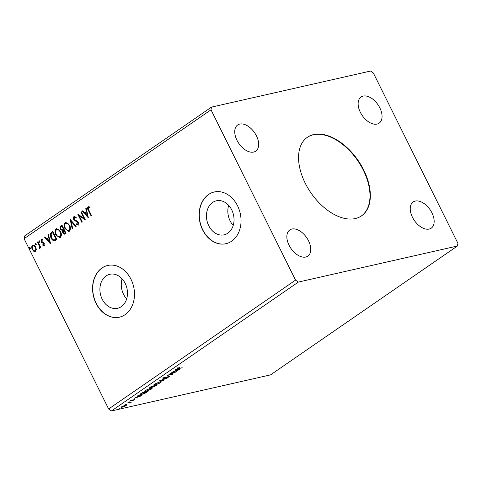 <?xml version="1.0" encoding="UTF-8"?>
<svg xmlns="http://www.w3.org/2000/svg" width="482" height="482" viewBox="0 0 482 482"><rect width="100%" height="100%" fill="white"/><g stroke="black" fill="none" stroke-linecap="round" stroke-linejoin="round"><path stroke-width="0.72" d="M305.227 183.19A47.718 28.613 55.4 0 0 361.542 215.852A47.718 28.613 55.4 0 0 363.675 169.935A47.718 28.613 55.4 0 0 307.365 137.28A47.718 28.613 55.4 0 0 305.227 183.19M361.367 215.966A47.718 28.613 55.4 0 0 363.326 170.176A47.718 28.613 55.4 0 0 307.191 137.4M208.754 225.739A17.442 13.574 -102.8 0 0 224.106 234.83A17.442 13.574 -102.8 0 0 231.74 209.893A17.442 13.574 -102.8 0 0 216.388 200.801A17.442 13.574 -102.8 0 0 208.754 225.739M228.655 205.344A17.442 13.574 -102.8 0 0 230.119 220.895A17.442 13.574 -102.8 0 0 233.21 225.443M102.202 299.214A17.442 13.574 -102.8 0 0 117.554 308.299A17.442 13.574 -102.8 0 0 125.187 283.362A17.442 13.574 -102.8 0 0 109.836 274.276A17.442 13.574 -102.8 0 0 102.202 299.214M122.097 278.813A17.442 13.574 -102.8 0 0 123.567 294.369A17.442 13.574 -102.8 0 0 126.658 298.912M96.063 303.365A26.51 20.63 -102.8 0 0 119.391 317.18A26.51 20.63 -102.8 0 0 131.002 279.277A26.51 20.63 -102.8 0 0 107.667 265.468A26.51 20.63 -102.8 0 0 96.063 303.365M107.751 265.449A26.51 20.63 -102.8 0 0 96.225 303.329A26.51 20.63 -102.8 0 0 119.476 317.156M202.615 229.896A26.51 20.63 -102.8 0 0 225.95 243.705A26.51 20.63 -102.8 0 0 237.554 205.808A26.51 20.63 -102.8 0 0 214.225 191.999A26.51 20.63 -102.8 0 0 202.615 229.896M214.303 191.981A26.51 20.63 -102.8 0 0 202.777 229.86A26.51 20.63 -102.8 0 0 226.028 243.687M236.957 140.274A15.906 9.538 55.4 0 0 255.731 151.155A15.906 9.538 55.4 0 0 256.442 135.852A15.906 9.538 55.4 0 0 237.674 124.965A15.906 9.538 55.4 0 0 236.957 140.274M412.465 217.274A15.906 9.538 55.4 0 0 431.233 228.161A15.906 9.538 55.4 0 0 431.944 212.857A15.906 9.538 55.4 0 0 413.176 201.97A15.906 9.538 55.4 0 0 412.465 217.274M360.349 112.294A15.906 9.538 55.4 0 0 379.123 123.181A15.906 9.538 55.4 0 0 379.834 107.878A15.906 9.538 55.4 0 0 361.066 96.99A15.906 9.538 55.4 0 0 360.349 112.294M289.073 245.248A15.906 9.538 55.4 0 0 307.841 256.135A15.906 9.538 55.4 0 0 308.552 240.831A15.906 9.538 55.4 0 0 289.784 229.944A15.906 9.538 55.4 0 0 289.073 245.248M170.351 373.327L176.502 371.712L169.206 374.785L172.978 374.146L167.29 375.436L174.574 372.369L170.351 373.327M159.687 380.678L167.332 378.039L161.024 380.394L163.844 380.443L163.332 380.792L159.687 380.678M150.324 387.323L150.408 387.823C149.474 388.034 149.42 387.823 150.239 387.197L151.462 386.353L157.144 385.064L153.463 386.95L149.655 387.811M140.949 393.601L142.365 392.619L148.052 391.336L145.462 393.023L141.377 394.589L139.925 394.607L140.949 393.601M126.874 404.94L124.338 406.688L121.38 407.32L121.994 406.633L125.856 404.964L126.899 404.982M127.399 402.946L131.55 402L129.833 403.151L129.676 402.681L127.399 402.946M130.369 402.271L130.333 402.874L130.104 402.41L129.604 402.687M129.899 402.934L129.562 402.452M134.882 399.741L130.875 401.066L130.664 400.656L132.195 399.861L131.321 400.747L134.689 399.367L134.882 399.741M134.339 399.873L134.153 399.524M130.67 400.65L130.875 401.066L130.664 400.656M131.158 400.355L131.321 400.747M178.015 368.013L178.099 368.182C177.804 368.519 178.075 368.561 178.912 368.302L182.226 367.772L178.388 368.64C177.165 369.001 176.876 368.899 177.515 368.32L179.521 367.441L177.888 368.435L177.659 367.965M177.081 368.784L177.515 368.32M111.42 410.953L270.529 374.882L457.436 246.007L457.9 243.308L373.363 73.011L370.58 71.047L211.471 107.118L24.564 235.993L24.1 238.692L108.637 408.989L111.42 410.953L298.322 282.084L457.436 246.007M141.702 395.71L133.978 398.403L138.659 396.023L137.466 395.999L137.979 395.65L141.702 395.71M129.284 401.825L128.501 402.368L129.284 401.825M119.801 408.362L119.018 408.905L119.801 408.362M125.681 404.314L124.898 404.85L125.681 404.314M150.83 388.094L152.306 388.094L151.517 389.01L146.154 391.33L144.702 391.318L145.504 390.39L150.83 388.094M159.922 381.822L161.398 381.822L160.608 382.738L155.246 385.058L153.794 385.046L154.602 384.118L159.922 381.822M163.422 378.039L166.037 376.81L164.037 377.882L164.145 378.25L169.128 376.249C169.875 376.081 169.953 376.231 169.363 376.707L167.224 377.737L168.682 376.569L163.669 378.581C162.826 378.768 162.741 378.587 163.422 378.039C162.741 378.587 162.826 378.768 163.669 378.581L163.434 378.111C162.591 378.298 162.512 378.117 163.187 377.569M163.952 377.713L164.145 378.25M169.128 376.249C169.875 376.081 169.953 376.231 169.363 376.707L169.14 376.249M168.784 376.834L168.598 376.4M179.479 369.664L171.761 372.357L174.719 371.158L176.436 369.971L175.243 369.953L175.755 369.598L179.479 369.664M36.017 244.687L35.288 244.278L35.343 243.326L36.072 243.735L35.909 244.736M39.626 242.199L38.891 241.789L38.946 240.837L39.681 241.253L39.512 242.247M50.58 243.922L44.489 237.162L45.001 236.807L46.929 238.994L48.646 237.807L47.971 234.758L48.483 234.403L50.58 243.922M60.527 231.535C61.714 233.842 61.66 235.819 60.352 237.463L59.714 237.753L55.84 234.818C54.653 232.505 54.725 230.535 56.057 228.902L56.683 228.625L60.527 231.535M88.357 217.87L82.265 211.11L82.777 210.761L84.705 212.942L86.423 211.761L85.754 208.706L86.266 208.357L88.357 217.87M77.759 224.335L78.114 224.244L78.217 222.786L74.101 219.581C73.499 218.346 73.565 217.316 74.294 216.478L76.228 217.388L76.054 218.069L74.421 217.364L74.252 219.34L77.488 221.425L78.343 222.497L78.198 225.16L76.331 224.588L76.451 223.835L77.789 224.317L77.891 222.859L73.776 219.653C73.174 218.424 73.24 217.388 73.969 216.551L74.312 216.4M74.782 217.274L74.421 217.364M69.619 225.263C70.806 227.57 70.752 229.546 69.444 231.191L68.806 231.481L64.937 228.546C63.745 226.233 63.817 224.263 65.148 222.636L65.775 222.353L69.619 225.263M30.137 248.742L29.408 248.332L29.462 247.38L30.191 247.79L30.029 248.79M211.471 107.118L211.008 109.818L295.544 280.12L108.637 408.989M211.008 109.818L24.1 238.692M61.967 225.112L66.016 233.276L64.516 234.174L62.744 232.818L62.455 230.685L60.449 229.263C59.786 227.914 59.882 226.805 60.744 225.95L61.967 225.112M70.197 219.437L76.21 226.251L75.698 226.6L71.137 221.431L72.722 228.655L72.21 229.004L70.197 219.437M91.369 215.797L88.688 210.393C87.766 209.037 87.664 207.832 88.387 206.76L89.682 206.983L89.76 207.772L88.483 207.67L88.875 210.224L91.574 215.659L91.098 215.978L88.363 210.465C87.441 209.116 87.338 207.905 88.061 206.832L88.405 206.688M90.08 207.7L88.483 207.67M80.855 212.086L81.325 211.761L85.38 219.925L79.301 215.942L82.32 222.033L81.85 222.359L77.801 214.195L83.874 218.159L80.855 212.086L81.38 211.875M51.454 232.36L52.875 231.378L56.924 239.542L54.4 240.892C52.954 240.657 51.845 239.675 51.086 237.951C49.845 235.644 49.971 233.782 51.454 232.36L52.93 231.493M54.659 240.855L54.725 240.819C53.273 240.584 52.17 239.602 51.411 237.879L51.086 237.951M44.175 245.525L42.844 245.302L42.868 244.603L43.784 244.814L43.838 243.699L41.669 242.518L41.06 241.699L41.193 239.289L42.561 239.434L42.567 240.169L41.609 239.988L41.512 241.343L43.687 242.53L44.296 243.344L43.958 245.621M43.826 244.802L44.163 243.621L43.838 243.699M44.163 243.621L41.994 242.44L41.38 241.627L41.518 239.217L41.193 239.289L41.506 239.15M41.952 239.903L41.609 239.988M37.903 241.699L40.868 247.67L40.392 247.995L39.958 247.115L39.626 248.664L39.169 248.706L39.078 247.917L39.373 246.127L37.433 242.024L37.903 241.699M39.626 248.664L39.169 248.706L39.41 247.875M39.078 247.917L39.669 247.802L39.693 246.055L39.373 246.127M35.584 251.447L33.83 251.339L32.324 249.531C31.469 247.85 31.535 246.429 32.517 245.272C33.861 244.826 34.939 245.452 35.77 247.152L36.361 249.586L35.126 251.652M35.288 251.61L34.156 251.267L32.643 249.459C31.794 247.772 31.86 246.356 32.842 245.199L33.005 245.055M295.544 280.12L298.322 282.084M30.462 248.664L29.408 248.332M29.733 248.254L29.788 247.308M64.69 234.119L62.744 232.818M63.064 232.746L62.774 230.613L62.455 230.685M62.774 230.613L60.449 229.263M60.774 229.191C60.111 227.841 60.208 226.733 61.069 225.877L60.744 225.95M61.069 225.877L62.021 225.221M62.383 229.89L63.745 229.233L62.238 226.197L61.371 226.642C60.618 227.143 60.467 227.908 60.919 228.938L62.383 229.89L63.419 229.305L61.913 226.269M64.443 233.216L65.456 232.686L64.16 230.071L63.594 230.312L63.202 232.481L64.648 233.095L65.13 232.764L63.835 230.143M64.968 233.023L64.594 233.198M65.456 232.686L65.13 232.764M63.745 229.233L63.419 229.305M68.962 231.438L64.937 228.546M65.257 228.474C64.07 226.16 64.142 224.19 65.474 222.564L65.148 222.636M65.474 222.564L65.938 222.329M68.703 230.529L69.33 230.3C70.384 228.962 70.432 227.371 69.474 225.522C68.577 223.648 67.384 222.937 65.901 223.389M69.474 225.522L69.149 225.594C68.251 223.72 67.058 223.009 65.576 223.461L66.227 223.22M65.576 223.461C64.498 224.775 64.437 226.359 65.407 228.227C66.311 230.107 67.51 230.824 69.01 230.372C70.059 229.04 70.107 227.444 69.149 225.594M68.866 230.504L69.33 230.3M75.939 226.438L71.137 221.431M72.505 228.799L70.529 219.816M76.379 217.991L74.746 217.292M78.524 225.082L76.331 224.588M76.656 224.516L76.728 224.052M78.217 222.786L77.891 222.859M77.409 221.925L77.084 221.997M76.427 221.515L76.102 221.587M74.101 219.581L73.776 219.653M89.176 207.501L88.809 207.597L89.176 207.501M88.272 217.472L82.265 211.11M86.423 211.761L84.705 212.942M86.748 211.688L86.079 208.634L85.754 208.706M87.344 215.93L87.664 215.858L86.965 212.658L85.32 213.64L87.344 215.93L86.64 212.737M85.26 219.69L79.301 215.942M82.121 222.172L78.235 214.339M81.181 212.014L84.193 218.087L83.874 218.159M59.87 237.704L55.84 234.818M56.165 234.74C54.978 232.432 55.05 230.462 56.382 228.83L56.057 228.902M56.382 228.83L56.846 228.595M59.611 236.795L60.238 236.566C61.292 235.234 61.341 233.643 60.383 231.788C59.485 229.914 58.292 229.203 56.81 229.655M60.383 231.788L60.057 231.86C59.159 229.986 57.967 229.281 56.484 229.733L57.135 229.486M56.484 229.733C55.406 231.041 55.346 232.631 56.316 234.493C57.219 236.379 58.418 237.09 59.913 236.638C60.967 235.306 61.015 233.716 60.057 231.86M59.774 236.77L60.238 236.566M51.411 237.879C50.17 235.571 50.291 233.704 51.779 232.282M56.057 239.168L56.364 238.958L53.147 232.469L51.158 233.963L51.556 237.632C52.176 239.048 53.08 239.819 54.267 239.946L56.039 239.03L52.821 232.541M56.364 238.958L56.039 239.03M54.267 239.946L55.731 239.241M50.489 243.524L44.489 237.162M48.646 237.807L46.929 238.994M48.965 237.734L48.296 234.686L47.971 234.758M49.562 241.976L49.887 241.904L49.182 238.71L47.543 239.693L49.562 241.976L48.857 238.783M44.501 245.452L42.844 245.302M43.169 245.23L43.187 244.784M43.784 243.157L43.458 243.235M41.994 242.44L41.669 242.518M41.38 241.627L41.06 241.699M42.892 240.096L41.934 239.916M39.946 242.127L38.891 241.789M39.217 241.717L39.271 240.765M40.663 247.808L39.958 247.115M39.952 248.585L39.494 248.628M39.693 246.055L37.759 241.952L37.433 242.024M36.343 244.615L35.288 244.278M35.614 244.205L35.668 243.253M34.156 251.267L33.83 251.339M32.643 249.459L32.324 249.531M32.842 245.199L33.162 245.031M35.078 250.797L35.547 250.64C36.246 249.736 36.271 248.652 35.62 247.399C35.017 246.121 34.21 245.633 33.21 245.928M35.62 247.399L35.294 247.471C34.692 246.194 33.891 245.706 32.884 246.007L33.372 245.838M32.884 246.007C32.174 246.886 32.143 247.953 32.788 249.206C33.397 250.483 34.21 250.989 35.222 250.712C35.921 249.809 35.945 248.73 35.294 247.471M35.24 250.779L35.547 250.64M178.153 368.176C176.936 368.537 176.647 368.429 177.28 367.85M138.479 395.656L138.659 396.023M137.725 396.933L140.292 396.047L139.039 396.029L137.623 396.734M140.111 395.686L140.292 396.047M138.858 395.662L139.039 396.029M131.441 400.349L130.646 400.602M130.236 402L130.104 402.41M126.639 404.476L126.061 405.193M122.012 406.904L121.566 406.971M122.422 406.362L122.506 406.519C121.85 407.067 121.97 407.23 122.874 407.019L125.784 405.778L126.194 405.296L125.965 404.832M125.296 405.109L122.067 407.013L121.838 406.549M125.784 405.778C126.417 405.235 126.284 405.073 125.38 405.284M140.678 394.216L140.087 394.276M146.902 391.595L142.479 392.812L140.714 394.288L140.485 393.824M140.738 393.746L140.858 393.999C140.569 394.415 140.895 394.505 141.847 394.264L146.998 391.788M151.975 387.956L151.523 388.372M145.419 390.962L144.787 390.998M146.624 391.004L150.914 389.155L151.541 388.414L150.36 388.414L146.106 390.245L145.444 391.01L146.624 391.004M153.366 386.45L153.463 386.95M153.228 386.486L152.595 386.365M155.602 385.859L154.029 386.1C153.318 386.588 153.282 386.763 153.921 386.63L155.602 385.859M153.879 385.805L154.029 386.1C153.318 386.588 153.282 386.763 153.921 386.63M153.445 386.227L151.035 386.913C150.276 387.432 150.221 387.63 150.878 387.498L153.445 386.227M150.179 387.028L150.878 387.498M161.066 381.684L160.614 382.106M154.511 384.69L153.885 384.732M155.716 384.732L160.006 382.889L160.633 382.142L159.452 382.148L155.198 383.979L154.535 384.738L155.716 384.732M163.151 380.431L163.332 380.792M176.255 369.61L176.436 369.971M175.508 370.887L178.075 369.995L176.822 369.977L175.406 370.682M177.894 369.634L178.075 369.995M176.641 369.616L176.822 369.977M63.504 229.396L63.178 229.468M88.688 210.393L88.363 210.465M43.006 242.868L42.681 242.94M38.753 243.958L38.427 244.031M146.932 391.589L147.124 391.968M156.102 385.299L156.276 385.66M88.664 207.591L88.989 207.513M39.259 247.911L39.584 247.838M134.496 399.692L134.267 399.229M131.026 400.741L130.791 400.271M130.068 402.723L129.839 402.253M145.444 391.01L145.209 390.541M151.541 388.414L151.312 387.944M153.457 386.63L153.222 386.16M154.535 384.738L154.306 384.274M160.633 382.142L160.404 381.678M163.711 378.243L163.482 377.78M169.025 376.575L168.79 376.105"/></g></svg>
